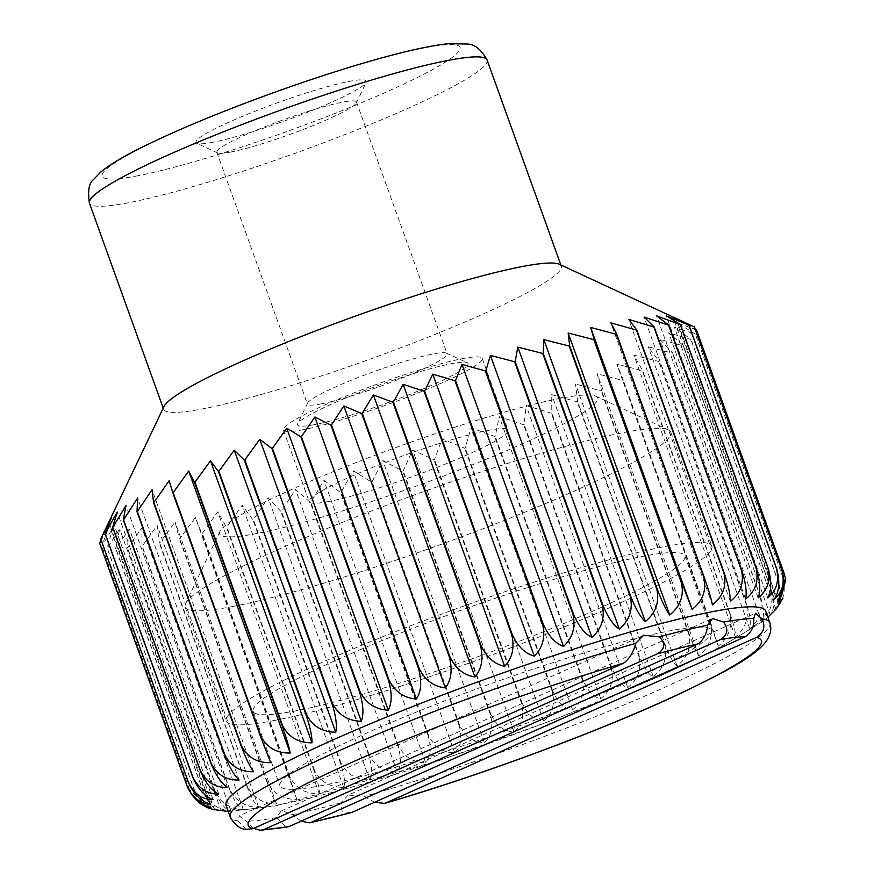 <?xml version="1.0" encoding="UTF-8"?>
<svg xmlns="http://www.w3.org/2000/svg" width="874" height="874" viewBox="0 0 874 874"><rect width="100%" height="100%" fill="white"/><g stroke="black" fill="none" stroke-linecap="round" stroke-linejoin="round"><path stroke-width="0.66" stroke-dasharray="4.37 3.28" d="M782.962 598.045L782.995 577.463A316.967 34.097 -19.8 0 1 782.951 577.55C786.032 590.3 783.683 600.864 775.926 609.244C781.159 603.956 782.077 595.139 778.658 582.761A316.967 34.097 -19.8 0 1 778.548 582.871C781.52 595.642 778.745 606.283 770.223 614.815C774.375 609.986 774.67 601.432 771.097 589.131A316.967 34.097 -19.8 0 1 770.934 589.251C773.807 602.033 770.671 612.74 761.494 621.359C764.521 617.011 764.149 608.719 760.413 596.483A316.967 34.097 -19.8 0 1 760.194 596.625C763.002 609.418 759.55 620.147 749.848 628.821C751.673 624.943 750.635 616.924 746.724 604.753A316.967 34.097 -19.8 0 1 746.44 604.917C749.193 617.71 745.511 628.439 735.395 637.113C736.006 633.705 734.258 625.948 730.172 613.854A316.967 34.097 -19.8 0 1 729.845 614.029C732.554 626.811 728.708 637.517 718.308 646.137L710.933 623.675A316.967 34.097 -19.8 0 1 710.562 623.861C713.25 636.633 709.317 647.273 698.774 655.806C696.873 653.304 693.694 646.083 689.236 634.109A316.967 34.097 -19.8 0 1 688.821 634.306C691.509 647.055 687.565 657.619 677 665.999C673.843 663.934 669.943 656.953 665.311 645.056L577.67 401.647A316.967 34.097 -19.8 0 1 577.222 401.843L551.702 394.633L551.778 412.965A316.967 34.097 -19.8 0 1 551.286 413.173L526.181 405.558L524.192 424.546A316.967 34.097 -19.8 0 1 523.679 424.753L499.207 416.669L495.23 436.257A316.967 34.097 -19.8 0 1 494.695 436.465L471.064 427.834L465.197 447.969A316.967 34.097 -19.8 0 1 464.651 448.187L442.069 438.945L434.433 459.56A316.967 34.097 -19.8 0 1 433.875 459.768L412.539 449.881L403.275 470.9A316.967 34.097 -19.8 0 1 402.706 471.097L382.79 460.511L372.051 481.858A316.967 34.097 -19.8 0 1 371.483 482.055L353.151 470.725L341.122 492.324A316.967 34.097 -19.8 0 1 340.565 492.51L323.959 480.405L310.805 502.179A316.967 34.097 -19.8 0 1 310.259 502.353L295.51 489.451L281.45 511.312A316.967 34.097 -19.8 0 1 280.925 511.476L268.132 497.765L253.373 519.626A316.967 34.097 -19.8 0 1 252.881 519.768L242.131 505.259L226.879 527.033A316.967 34.097 -19.8 0 1 226.41 527.153L217.768 511.836L202.265 533.446A316.967 34.097 -19.8 0 1 201.828 533.555L195.339 517.441L179.793 538.799A316.967 34.097 -19.8 0 1 179.399 538.887L175.062 521.996L159.713 543.027A316.967 34.097 -19.8 0 1 159.363 543.093L157.178 525.471L142.243 546.097A316.967 34.097 -19.8 0 1 141.949 546.141L141.883 527.809L127.571 547.965A316.967 34.097 -19.8 0 1 127.331 547.987L129.33 528.999L115.871 548.61A316.967 34.097 -19.8 0 1 115.685 548.61L119.672 529.01L107.251 548.02A316.967 34.097 -19.8 0 1 107.131 547.998L113.008 527.863L101.832 546.217A316.967 34.097 -19.8 0 1 101.766 546.174L109.403 525.558L99.647 543.213M677 665.999L575.474 384.014L577.67 401.647M559.284 264.243A211.311 22.735 -19.8 0 1 561.283 266.133A211.311 22.735 -19.8 0 1 429.156 336.763A211.311 22.735 -19.8 0 1 203.456 408.726A211.311 22.735 -19.8 0 1 163.657 409.294A211.311 22.735 -19.8 0 1 163.984 406.563M694.349 326.92L676.531 319.294L695.158 329.17M696.458 329.88A316.967 34.097 -19.8 0 1 696.469 329.946L677.022 322.735L695.365 334.065A316.967 34.097 -19.8 0 1 695.322 334.141L674.4 327.258L691.017 339.352A316.967 34.097 -19.8 0 1 690.908 339.462L668.697 332.83L683.468 345.722A316.967 34.097 -19.8 0 1 683.293 345.842L659.979 339.385L672.783 353.074A316.967 34.097 -19.8 0 1 672.554 353.216L648.322 346.836L659.083 361.355A316.967 34.097 -19.8 0 1 658.81 361.508L633.879 355.128L642.532 370.445A316.967 34.097 -19.8 0 1 642.204 370.62L616.793 364.152L623.304 380.266A316.967 34.097 -19.8 0 1 622.933 380.452L597.248 373.821L601.607 390.7A316.967 34.097 -19.8 0 1 601.192 390.897L575.474 384.014M101.045 539.881L108.911 522.128L103.58 532.998M665.311 645.056A316.967 34.097 -19.8 0 1 664.852 645.252C667.55 657.98 663.672 668.435 653.217 676.618C648.825 674.968 644.225 668.217 639.407 656.374L551.778 412.965M653.217 676.618L551.702 394.633M374.662 802.245L364.425 796.389L348.223 795.089L755.497 613.198M350.419 812.929L342.171 811.159L340.794 802.911L348.223 795.089M301.049 821.189L292.484 814.579L282.291 810.777L280.882 811.225L276.545 817.671L286.552 827.317M253.657 828.41L246.37 821.232L239.268 815.868L643.712 635.245M664.852 645.252L577.222 401.843M639.407 656.374A316.967 34.097 -19.8 0 1 638.927 656.582L551.286 413.173M765.679 611.046A286.781 30.852 -19.8 0 1 586.356 706.902A286.781 30.852 -19.8 0 1 280.051 804.561A286.781 30.852 -19.8 0 1 226.027 805.336M638.927 656.582C641.658 669.276 637.911 679.59 627.707 687.543C622.102 686.276 616.815 679.743 611.822 667.954A316.967 34.097 -19.8 0 1 611.308 668.162C614.094 680.813 610.565 690.973 600.722 698.654C593.97 697.725 588.016 691.4 582.86 679.666A316.967 34.097 -19.8 0 1 582.324 679.874C585.187 692.481 581.931 702.467 572.59 709.819C564.735 709.218 558.147 703.067 552.838 691.378A316.967 34.097 -19.8 0 1 552.281 691.596C555.219 704.149 552.324 713.927 543.595 720.93C534.713 720.613 527.535 714.615 522.073 702.969A316.967 34.097 -19.8 0 1 521.505 703.177C524.553 715.686 522.062 725.245 514.054 731.866C504.222 731.778 496.508 725.923 490.904 714.309A316.967 34.097 -19.8 0 1 490.336 714.506C493.504 726.949 491.494 736.279 484.316 742.496C473.621 742.594 465.416 736.858 459.691 725.267A316.967 34.097 -19.8 0 1 459.123 725.464C462.412 737.853 460.926 746.931 454.677 752.7C443.227 752.962 434.586 747.303 428.752 735.733A316.967 34.097 -19.8 0 1 428.194 735.919C431.625 748.242 430.718 757.059 425.474 762.39C413.38 762.74 404.367 757.135 398.435 745.588A316.967 34.097 -19.8 0 1 397.899 745.762C401.483 758.02 401.188 766.574 397.036 771.436C384.407 771.84 375.088 766.269 369.079 754.721A316.967 34.097 -19.8 0 1 368.566 754.874C372.302 767.066 372.674 775.358 369.658 779.75C356.625 780.154 347.076 774.582 341.002 763.035A316.967 34.097 -19.8 0 1 340.51 763.177C344.422 775.304 345.47 783.322 343.646 787.234C330.328 787.594 320.616 781.99 314.509 770.442A316.967 34.097 -19.8 0 1 314.05 770.562C318.136 782.623 319.884 790.38 319.294 793.821C305.824 794.073 296.024 788.424 289.895 776.855A316.967 34.097 -19.8 0 1 289.469 776.964L296.854 799.415C283.362 799.535 273.551 793.8 267.422 782.208A316.967 34.097 -19.8 0 1 267.04 782.296C271.475 794.226 274.654 801.447 276.588 803.982C263.205 803.905 253.46 798.06 247.342 786.436L159.713 543.027M784.087 573.289A316.967 34.097 -19.8 0 1 784.098 573.355L785.671 580.27M206.941 807.532L189.461 789.626A316.967 34.097 -19.8 0 1 189.396 789.583L198.485 802.529M247.342 786.436A316.967 34.097 -19.8 0 1 247.167 786.469A316.967 34.097 -19.8 0 1 247.003 786.502C251.614 798.377 255.514 805.358 258.704 807.445C245.561 807.139 235.958 801.152 229.873 789.506A316.967 34.097 -19.8 0 1 229.578 789.55C234.363 801.36 238.973 808.111 243.398 809.794C230.627 809.204 221.231 803.064 215.201 791.374A316.967 34.097 -19.8 0 1 214.96 791.396C219.92 803.151 225.219 809.674 230.856 810.974C218.576 810.067 209.454 803.752 203.5 792.019A316.967 34.097 -19.8 0 1 203.314 792.019C208.438 803.719 214.392 810.045 221.188 810.996C209.52 809.739 200.758 803.217 194.891 791.429A316.967 34.097 -19.8 0 1 194.76 791.407L211.683 809.237M689.236 634.109L601.607 390.7M688.821 634.306L601.192 390.897M710.933 623.675L623.304 380.266M710.562 623.861L622.933 380.452M611.822 667.954L524.192 424.546M627.707 687.543L526.181 405.558M600.722 698.654L499.207 416.669M611.308 668.162L523.679 424.753M572.59 709.819L471.064 427.834M582.324 679.874L494.695 436.465M552.838 691.378L465.197 447.969M522.073 702.969L434.433 459.56M543.595 720.93L442.069 438.945M514.054 731.866L412.539 449.881M521.505 703.177L433.875 459.768M484.316 742.496L382.79 460.511M490.336 714.506L402.706 471.097M459.691 725.267L372.051 481.858M428.752 735.733L341.122 492.324M454.677 752.7L353.151 470.725M425.474 762.39L323.959 480.405M428.194 735.919L340.565 492.51M397.036 771.436L295.51 489.451M397.899 745.762L310.259 502.353M369.079 754.721L281.45 511.312M341.002 763.035L253.373 519.626M369.658 779.75L268.132 497.765M343.646 787.234L242.131 505.259M340.51 763.177L252.881 519.768M319.294 793.821L217.768 511.836M314.05 770.562L226.41 527.153M289.895 776.855L202.265 533.446M267.422 782.208L179.793 538.799M296.854 799.415L195.339 517.441M276.588 803.982L175.062 521.996M267.04 782.296L179.399 538.887M258.704 807.445L157.178 525.471M247.003 786.502L159.363 543.093M229.873 789.506L142.243 546.097M215.201 791.374L127.571 547.965M243.398 809.794L141.883 527.809M230.856 810.974L129.33 528.999M214.96 791.396L127.331 547.987M221.188 810.996L119.672 529.01M203.314 792.019L115.685 548.61M194.891 791.429L107.251 548.02M189.461 789.626L101.832 546.217M214.523 809.848L113.008 527.863M210.929 807.543L109.403 525.558M189.396 789.583L101.766 546.174M210.437 804.102L108.911 522.128M213.059 799.579L111.533 517.594M218.762 794.007L117.236 512.033M227.48 787.463L125.965 505.478M239.126 780.001L137.611 498.016M253.58 771.709L152.065 489.724M270.667 762.685L169.152 480.7M712.397 604.841L610.871 322.856M730.282 601.367L628.756 319.392M745.577 599.029L644.062 317.043M758.129 597.849L656.603 315.864M767.787 597.827L666.272 315.842M774.451 598.974L672.936 316.989M778.057 601.279L676.531 319.294M778.548 604.71L677.022 322.735M784.098 573.355L696.469 329.946M775.926 609.244L674.4 327.258M782.951 577.55L695.322 334.141M778.658 582.761L691.017 339.352M771.097 589.131L683.468 345.722M770.223 614.815L668.697 332.83M761.494 621.359L659.979 339.385M770.934 589.251L683.293 345.842M749.848 628.821L648.322 346.836M760.194 596.625L672.554 353.216M746.724 604.753L659.083 361.355M730.172 613.854L642.532 370.445M735.395 637.113L633.879 355.128M718.308 646.137L616.793 364.152M729.845 614.029L642.204 370.62M698.774 655.806L597.248 373.821M212.994 142.243A90.557 9.745 -19.8 0 1 196.792 143.303A90.557 9.745 -19.8 0 1 277.845 102.651A90.557 9.745 -19.8 0 1 366.206 82.309A90.557 9.745 -19.8 0 1 305.332 113.139A90.557 9.745 -19.8 0 1 212.994 142.243M246.239 829.415L238.099 820.894L239.268 815.868M746.44 604.917L658.81 361.508M760.413 596.483L672.783 353.074M778.548 582.871L690.908 339.462M782.995 577.463L695.365 334.065M194.76 791.407L107.131 547.998M203.5 792.019L115.871 548.61M229.578 789.55L141.949 546.141M289.469 776.964L201.828 533.555M314.509 770.442L226.879 527.033M368.566 754.874L280.925 511.476M398.435 745.588L310.805 502.179M459.123 725.464L371.483 482.055M490.904 714.309L403.275 470.9M552.281 691.596L464.651 448.187M582.86 679.666L495.23 436.257M323.216 785.289A229.425 24.68 -19.8 0 1 279.997 785.912A229.425 24.68 -19.8 0 1 487.495 684.976A229.425 24.68 -19.8 0 1 711.709 630.482A229.425 24.68 -19.8 0 1 568.253 707.164A229.425 24.68 -19.8 0 1 323.216 785.289M296.373 710.748A229.425 24.68 -19.8 0 1 253.154 711.36A229.425 24.68 -19.8 0 1 460.653 610.423A229.425 24.68 -19.8 0 1 684.866 555.93A229.425 24.68 -19.8 0 1 541.421 632.612A229.425 24.68 -19.8 0 1 296.373 710.748M274.797 720.384A258.103 27.76 -19.8 0 1 226.169 721.072A258.103 27.76 -19.8 0 1 459.604 607.528A258.103 27.76 -19.8 0 1 711.851 546.217A258.103 27.76 -19.8 0 1 550.467 632.481A258.103 27.76 -19.8 0 1 274.797 720.384M233.719 606.305A258.103 27.76 -19.8 0 1 185.102 606.993A258.103 27.76 -19.8 0 1 185.507 603.65A258.103 27.76 -19.8 0 1 418.537 493.449A258.103 27.76 -19.8 0 1 668.337 429.822A258.103 27.76 -19.8 0 1 670.784 432.138A258.103 27.76 -19.8 0 1 509.4 518.402A258.103 27.76 -19.8 0 1 233.719 606.305M257.568 533.38A200.747 21.599 -19.8 0 1 220.062 531.316A200.747 21.599 -19.8 0 1 401.308 445.598A200.747 21.599 -19.8 0 1 595.598 396.119A200.747 21.599 -19.8 0 1 481.53 461.166A200.747 21.599 -19.8 0 1 257.568 533.38M329.116 501.425A105.656 11.362 -19.8 0 1 309.221 501.709A105.656 11.362 -19.8 0 1 404.771 455.223A105.656 11.362 -19.8 0 1 508.034 430.128A105.656 11.362 -19.8 0 1 441.971 465.438A105.656 11.362 -19.8 0 1 329.116 501.425M303.3 429.702A105.656 11.362 -19.8 0 1 283.394 429.986A105.656 11.362 -19.8 0 1 378.955 383.5A105.656 11.362 -19.8 0 1 482.208 358.406A105.656 11.362 -19.8 0 1 416.144 393.715A105.656 11.362 -19.8 0 1 303.3 429.702M314.651 424.622A90.557 9.745 -19.8 0 1 297.739 423.693A90.557 9.745 -19.8 0 1 379.502 385.03A90.557 9.745 -19.8 0 1 467.153 362.699A90.557 9.745 -19.8 0 1 415.696 392.055A90.557 9.745 -19.8 0 1 314.651 424.622M321.457 403.843A74.214 7.986 -19.8 0 1 307.473 404.039A74.214 7.986 -19.8 0 1 307.593 403.078A74.214 7.986 -19.8 0 1 374.596 371.384A74.214 7.986 -19.8 0 1 446.428 353.096A74.214 7.986 -19.8 0 1 447.127 353.762A74.214 7.986 -19.8 0 1 400.718 378.562A74.214 7.986 -19.8 0 1 321.457 403.843M230.802 152.043A74.214 7.986 -19.8 0 1 217.517 152.906A74.214 7.986 -19.8 0 1 216.818 152.251A74.214 7.986 -19.8 0 1 283.941 119.596A74.214 7.986 -19.8 0 1 356.472 101.963A74.214 7.986 -19.8 0 1 356.352 102.924A74.214 7.986 -19.8 0 1 306.468 128.194A74.214 7.986 -19.8 0 1 230.802 152.043M769.874 622.725A286.781 30.852 -19.8 0 1 639.255 698.479A286.781 30.852 -19.8 0 1 364.425 796.389M276.545 817.671A286.781 30.852 -19.8 0 1 246.37 821.232M340.794 802.911A286.781 30.852 -19.8 0 1 292.484 814.579M138.037 175.729A190.182 20.463 -19.8 0 1 259.48 97.943A190.182 20.463 -19.8 0 1 445.915 61.781A190.182 20.463 -19.8 0 1 138.037 175.729M487.08 60A211.311 22.735 -19.8 0 1 354.942 130.63A211.311 22.735 -19.8 0 1 129.243 202.593A211.311 22.735 -19.8 0 1 89.443 203.161M238.099 820.894A286.781 30.852 -19.8 0 1 230.233 817.004M228.256 811.509L275.638 805.959L440.288 760.194L554.914 719.368L659.346 676.454L720.329 647.186L761.462 622.354L767.896 617.23M163.241 408.136L163.657 409.294M560.868 264.975L561.283 266.133M280.882 811.214L712.463 618.486M253.154 711.36L279.997 785.912M684.866 555.93L711.709 630.482M185.102 606.993L226.169 721.072M670.784 432.138L711.851 546.217M220.062 531.316L185.507 603.65M595.598 396.119L668.337 429.822M283.394 429.986L309.221 501.709M482.208 358.406L508.034 430.128M307.593 403.078L297.739 423.693M446.428 353.096L467.153 362.699M216.818 152.251L307.473 404.039M356.472 101.963L447.127 353.762M356.352 102.924L366.206 82.309M217.517 152.906L196.792 143.303"/><path stroke-width="1.31" d="M228.256 811.509L211.683 809.237L214.523 809.848L206.941 807.532L198.485 802.54L210.929 807.543C200.802 805.489 192.925 798.519 187.276 786.622A316.967 34.097 -19.8 0 1 187.276 786.556C192.826 798.148 200.55 803.993 210.437 804.102C201.238 801.633 193.886 794.411 188.369 782.449L100.739 539.039L163.984 406.563A211.311 22.735 -19.8 0 1 306.129 334.578A211.311 22.735 -19.8 0 1 521.592 266.679A211.311 22.735 -19.8 0 1 559.284 264.243L694.273 326.876A316.967 34.097 -19.8 0 1 694.349 326.92L781.979 570.329C785.311 583.024 784 593.337 778.057 601.279L785.431 578.446L784.087 573.289L696.458 329.88L695.158 329.17M100.739 539.039A316.967 34.097 -19.8 0 1 100.783 538.952L111.533 517.594L105.088 533.741A316.967 34.097 -19.8 0 1 105.197 533.632L117.236 512.033L112.637 527.372A316.967 34.097 -19.8 0 1 112.812 527.251L125.965 505.478L123.321 520.019A316.967 34.097 -19.8 0 1 123.551 519.877L137.611 498.016L137.021 511.749A316.967 34.097 -19.8 0 1 137.294 511.585L152.065 489.724L153.573 502.648A316.967 34.097 -19.8 0 1 153.9 502.474L169.152 480.7L172.801 492.827A316.967 34.097 -19.8 0 1 173.172 492.641L188.686 471.031L194.498 482.393A316.967 34.097 -19.8 0 1 194.913 482.197L210.459 460.838L218.434 471.457A316.967 34.097 -19.8 0 1 218.882 471.25L234.243 450.219L244.327 460.128A316.967 34.097 -19.8 0 1 244.818 459.921L259.753 439.294L271.912 448.548A316.967 34.097 -19.8 0 1 272.426 448.34L286.727 428.194L300.874 436.836A316.967 34.097 -19.8 0 1 301.41 436.629L314.869 417.018L330.907 425.125A316.967 34.097 -19.8 0 1 331.454 424.917L343.864 405.907L361.672 413.533A316.967 34.097 -19.8 0 1 362.229 413.326L373.395 394.982L392.83 402.193A316.967 34.097 -19.8 0 1 393.398 401.996L403.143 384.352L424.054 391.235A316.967 34.097 -19.8 0 1 424.622 391.039L432.783 374.138L454.983 380.769A316.967 34.097 -19.8 0 1 455.54 380.583L461.985 364.447L485.299 370.915A316.967 34.097 -19.8 0 1 485.846 370.751L490.423 355.401L514.655 361.781A316.967 34.097 -19.8 0 1 515.179 361.628L517.801 347.087L542.732 353.467A316.967 34.097 -19.8 0 1 543.224 353.325L543.814 339.604L569.225 346.06A316.967 34.097 -19.8 0 1 569.695 345.94L568.166 333.016L593.839 339.647A316.967 34.097 -19.8 0 1 594.276 339.538L590.606 327.422L616.312 334.294A316.967 34.097 -19.8 0 1 616.705 334.207L610.871 322.856L636.392 330.066A316.967 34.097 -19.8 0 1 636.742 330.001L628.756 319.392L653.861 326.996A316.967 34.097 -19.8 0 1 654.156 326.952L644.062 317.043L668.534 325.139A316.967 34.097 -19.8 0 1 668.774 325.117L656.603 315.864L680.234 324.494A316.967 34.097 -19.8 0 1 680.42 324.494L666.272 315.842L688.854 325.073A316.967 34.097 -19.8 0 1 688.974 325.095L672.936 316.989L683.643 321.872M187.276 786.622L99.647 543.213A316.967 34.097 -19.8 0 1 99.636 543.147L101.045 539.881M762.008 618.836A286.781 30.852 -19.8 0 1 769.874 622.725L765.679 611.046A286.781 30.852 -19.8 0 0 485.398 679.164A286.781 30.852 -19.8 0 0 226.027 805.336L230.233 817.004C234.636 824.892 239.968 829.033 246.239 829.415L253.143 828.639A272.688 29.334 -19.8 0 1 350.463 762.98A272.688 29.334 -19.8 0 1 623.533 663.235C629.52 658.81 633.574 652.179 635.682 643.34L643.712 635.245L659.313 636.818C665.66 643.362 665.092 648.989 657.609 653.708A272.688 29.334 -19.8 0 1 698.173 643.843C703.854 639.429 707 633.202 707.623 625.161L712.463 618.486L723.563 622.059C728.665 628.974 727.714 634.775 720.722 639.462A272.688 29.334 -19.8 0 1 745.424 636.676C751.564 632.252 754.328 626.199 753.738 618.497L755.497 613.209L762.008 618.836C765.657 626.505 763.8 632.71 756.458 637.441L386.057 802.856L384.571 803.403L374.662 802.245M309.549 822.86L351.993 812.372A272.688 29.334 -19.8 0 1 311.428 822.248L309.549 822.86L301.049 821.189M745.424 636.676L351.993 812.372M260.343 830.3L288.868 826.618A272.688 29.334 -19.8 0 1 264.167 829.415L260.343 830.3L253.657 828.41M188.369 782.449A316.967 34.097 -19.8 0 1 188.423 782.361C194.094 793.92 202.309 799.666 213.059 799.579C204.866 796.651 198.081 789.178 192.717 777.15A316.967 34.097 -19.8 0 1 192.826 777.041C198.606 788.577 207.247 794.237 218.762 794.007C211.639 790.62 205.477 782.875 200.277 770.781A316.967 34.097 -19.8 0 1 200.441 770.66C206.308 782.186 215.321 787.791 227.48 787.463C221.504 783.596 215.998 775.588 210.951 763.428A316.967 34.097 -19.8 0 1 211.18 763.286C217.123 774.801 226.442 780.373 239.126 780.001C234.352 775.664 229.523 767.383 224.651 755.158A316.967 34.097 -19.8 0 1 224.924 754.994C230.933 766.52 240.481 772.092 253.58 771.709C250.019 766.913 245.9 758.359 241.202 746.057A316.967 34.097 -19.8 0 1 241.53 745.883C247.571 757.408 257.284 763.013 270.667 762.685L260.43 736.236A316.967 34.097 -19.8 0 1 260.813 736.05C266.876 747.598 276.676 753.246 290.201 753.017C289.152 747.303 286.464 738.235 282.138 725.802A316.967 34.097 -19.8 0 1 282.553 725.606C288.617 737.164 298.427 742.911 311.985 742.824C312.182 736.673 310.215 727.354 306.064 714.866L218.434 471.457M306.064 714.866A316.967 34.097 -19.8 0 1 306.523 714.659L218.882 471.25M782.973 598.045L776.571 608.468L767.896 617.23M785.442 578.446L785.693 580.27L778.548 604.71L782.962 598.045M306.523 714.659C312.575 726.25 322.32 732.095 335.758 732.204C337.2 725.649 335.933 716.09 331.956 703.537A316.967 34.097 -19.8 0 1 332.448 703.33C338.467 714.954 348.081 720.941 361.279 721.279C363.912 714.342 363.344 704.564 359.542 691.957A316.967 34.097 -19.8 0 1 360.055 691.749C366.02 703.406 375.427 709.546 388.253 710.169C392.055 702.882 392.131 692.907 388.504 680.245A316.967 34.097 -19.8 0 1 389.039 680.038C394.939 691.738 404.061 698.064 416.395 699.003C421.29 691.4 422 681.239 418.537 668.534A316.967 34.097 -19.8 0 1 419.094 668.326C424.906 680.081 433.668 686.603 445.39 687.893C451.312 680.005 452.623 669.692 449.302 656.942A316.967 34.097 -19.8 0 1 449.87 656.735C455.572 668.544 463.93 675.285 474.921 676.957C481.793 668.839 483.65 658.384 480.46 645.602A316.967 34.097 -19.8 0 1 481.028 645.405C486.621 657.27 494.498 664.24 504.669 666.327C512.404 658.013 514.742 647.448 511.683 634.644A316.967 34.097 -19.8 0 1 512.251 634.448C517.714 646.378 525.066 653.599 534.298 656.112C542.798 647.656 545.562 637.015 542.623 624.178A316.967 34.097 -19.8 0 1 543.18 623.992C548.501 635.988 555.274 643.461 563.501 646.432C572.645 637.878 575.78 627.171 572.929 614.324A316.967 34.097 -19.8 0 1 573.475 614.149C578.643 626.21 584.804 633.956 591.949 637.386C601.618 628.777 605.059 618.038 602.284 605.19A316.967 34.097 -19.8 0 1 602.809 605.037C607.823 617.153 613.319 625.172 619.327 629.072C629.4 620.464 633.082 609.724 630.362 596.876A316.967 34.097 -19.8 0 1 630.864 596.734C635.704 608.927 640.522 617.208 645.329 621.578C655.697 613.024 659.531 602.317 656.855 589.469A316.967 34.097 -19.8 0 1 657.324 589.349C661.989 601.596 666.108 610.15 669.692 615.001C680.201 606.534 684.134 595.893 681.48 583.056A316.967 34.097 -19.8 0 1 681.906 582.947L692.121 609.396C702.652 601.083 706.596 590.518 703.952 577.703A316.967 34.097 -19.8 0 1 704.335 577.616C708.65 590.005 711.338 599.072 712.397 604.841C722.82 596.713 726.698 586.257 724.033 573.475A316.967 34.097 -19.8 0 1 724.371 573.41C728.512 585.853 730.478 595.172 730.282 601.367C740.464 593.479 744.2 583.155 741.502 570.405A316.967 34.097 -19.8 0 1 741.797 570.361C745.751 582.86 747.019 592.419 745.577 599.029C755.387 591.414 758.927 581.254 756.163 568.548A316.967 34.097 -19.8 0 1 756.403 568.515C760.205 581.079 760.773 590.846 758.129 597.849C767.448 590.54 770.693 580.565 767.875 567.903A316.967 34.097 -19.8 0 1 768.049 567.903C771.687 580.5 771.6 590.474 767.787 597.827C776.494 590.879 779.4 581.09 776.483 568.482A316.967 34.097 -19.8 0 1 776.615 568.504C780.089 581.155 779.368 591.316 774.451 598.974C782.449 592.408 784.928 582.838 781.913 570.285L694.273 326.876M311.985 742.824L210.459 460.838M282.553 725.606L194.913 482.197M335.758 732.204L234.243 450.219M187.276 786.556L99.636 543.147M192.717 777.15L105.088 533.741M192.826 777.041L105.197 533.632M200.441 770.66L112.812 527.251M210.951 763.428L123.321 520.019M224.651 755.158L137.021 511.749M224.924 754.994L137.294 511.585M241.53 745.883L153.9 502.474M260.43 736.236L172.801 492.827M361.279 721.279L259.753 439.294M332.448 703.33L244.818 459.921M359.542 691.957L271.912 448.548M388.504 680.245L300.874 436.836M388.253 710.169L286.727 428.194M416.395 699.003L314.869 417.018M389.039 680.038L301.41 436.629M445.39 687.893L343.864 405.907M419.094 668.326L331.454 424.917M449.302 656.942L361.672 413.533M480.46 645.602L392.83 402.193M474.921 676.957L373.395 394.982M504.669 666.327L403.143 384.352M481.028 645.405L393.398 401.996M534.298 656.112L432.783 374.138M512.251 634.448L424.622 391.039M542.623 624.178L454.983 380.769M572.929 614.324L485.299 370.915M563.501 646.432L461.985 364.447M591.949 637.386L490.423 355.401M573.475 614.149L485.846 370.751M619.327 629.072L517.801 347.087M602.809 605.037L515.179 361.628M630.362 596.876L542.732 353.467M656.855 589.469L569.225 346.06M645.329 621.578L543.814 339.604M669.692 615.001L568.166 333.016M657.324 589.349L569.695 345.94M692.121 609.396L590.606 327.422M681.906 582.947L594.276 339.538M703.952 577.703L616.312 334.294M724.033 573.475L636.392 330.066M724.371 573.41L636.742 330.001M741.797 570.361L654.156 326.952M756.163 568.548L668.534 325.139M767.875 567.903L680.234 324.494M768.049 567.903L680.42 324.494M776.615 568.504L688.974 325.095M657.609 653.708L264.167 829.415M623.533 663.235L253.143 828.639M698.173 643.843L288.868 826.618M720.722 639.462L311.428 822.248M776.483 568.482L688.854 325.073M756.403 568.515L668.774 325.117M741.502 570.405L653.861 326.996M704.335 577.616L616.705 334.207M681.48 583.056L593.839 339.647M630.864 596.734L543.224 353.325M602.284 605.19L514.655 361.781M543.18 623.992L455.54 380.583M511.683 634.644L424.054 391.235M449.87 656.735L362.229 413.326M418.537 668.534L330.907 425.125M360.055 691.749L272.426 448.34M331.956 703.537L244.327 460.128M282.138 725.802L194.498 482.393M290.201 753.017L188.686 471.031M260.813 736.05L173.172 492.641M241.202 746.057L153.573 502.648M211.18 763.286L123.551 519.877M200.277 770.781L112.637 527.372M188.423 782.361L100.783 538.952M756.458 637.441A272.688 29.334 -19.8 0 1 659.138 703.1A272.688 29.334 -19.8 0 1 386.057 802.856M659.313 636.818A286.781 30.852 -19.8 0 1 707.623 625.161M487.08 60C481.224 49.447 474.604 44.126 467.229 44.039L448.526 43.7C433.504 45.219 413.173 49.436 387.521 56.329C352.495 65.779 313.733 78.168 271.213 93.518C221.592 111.555 179.705 128.893 145.532 145.532C125.277 155.343 110.386 164.148 100.871 171.927L93.507 179.552C88.951 182.994 87.597 190.871 89.443 203.161A211.311 22.735 -19.8 0 1 280.554 110.19A211.311 22.735 -19.8 0 1 487.08 60L560.868 264.975M230.233 817.004A286.781 30.852 -19.8 0 1 360.842 741.25A286.781 30.852 -19.8 0 1 635.682 643.34M723.563 622.059A286.781 30.852 -19.8 0 1 753.738 618.497M769.874 622.725C776.942 645.799 741.567 664.207 674.291 696.37C596.374 732.478 476.155 776.877 384.571 803.403M89.443 203.161L163.241 408.136"/></g></svg>
